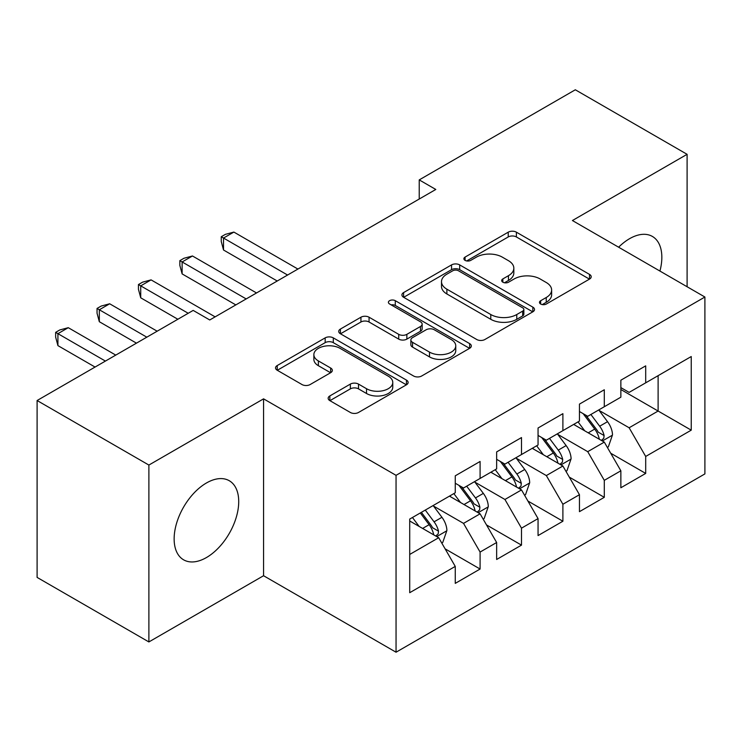 <?xml version="1.0" encoding="UTF-8"?>
<svg xmlns="http://www.w3.org/2000/svg" width="742" height="742" viewBox="0 0 742 742"><rect width="100%" height="100%" fill="white"/><g stroke="black" fill="none" stroke-linecap="round" stroke-linejoin="round"><path stroke-width="1.11" d="M540.658 304.025A4.025 2.319 0 0 0 546.344 304.025L589.519 279.094A5.75 3.32 0 0 0 591.207 276.747A5.75 3.32 0 0 0 589.519 274.401L516.376 232.172A5.75 3.32 0 0 0 508.242 232.172L465.067 257.094A4.025 2.319 0 0 0 463.889 258.735A4.025 2.319 0 0 0 465.067 260.377A4.025 2.319 0 0 0 470.753 260.377L476.345 257.159A18.392 10.62 0 0 1 502.353 257.159L508.446 260.674A18.392 10.62 0 0 1 513.835 268.187A18.392 10.62 0 0 1 508.446 275.69L502.863 278.918A4.025 2.319 0 0 0 501.685 280.559A4.025 2.319 0 0 0 502.863 282.201A4.025 2.319 0 0 0 508.548 282.201L514.141 278.973A18.392 10.62 0 0 1 540.148 278.973L546.242 282.498A18.392 10.62 0 0 1 551.631 290.001A18.392 10.62 0 0 1 546.242 297.514L540.658 300.733A4.025 2.319 0 0 0 539.471 302.374A4.025 2.319 0 0 0 540.658 304.025L540.658 300.733M206.434 557.557A45.67 26.369 120 0 0 236.262 517.313A45.67 26.369 120 0 0 229.269 480.723A45.67 26.369 120 0 0 206.434 482.986A45.67 26.369 120 0 0 176.596 523.231A45.67 26.369 120 0 0 183.599 559.82A45.67 26.369 120 0 0 206.434 557.557M659.935 271.062A45.67 26.369 120 0 0 652.385 236.438A45.67 26.369 120 0 0 629.55 238.701A45.67 26.369 120 0 0 618.624 247.207M329.847 395.931A5.75 3.32 0 0 0 328.159 398.278A5.75 3.32 0 0 0 329.847 400.624L350.363 412.478A5.75 3.32 0 0 0 358.497 412.478L406.449 384.792A5.75 3.32 0 0 0 408.128 382.445A5.75 3.32 0 0 0 406.449 380.099L333.297 337.87A5.75 3.32 0 0 0 325.172 337.87L277.22 365.546A5.75 3.32 0 0 0 275.532 367.893A5.75 3.32 0 0 0 277.22 370.239L302.003 384.551A5.75 3.32 0 0 0 310.137 384.551L330.654 372.707A5.75 3.32 0 0 0 332.342 370.36A5.75 3.32 0 0 0 330.654 368.013L318.364 360.918A15.378 8.876 0 0 1 313.866 354.639A15.378 8.876 0 0 1 323.354 346.44A15.378 8.876 0 0 1 340.105 348.369L388.261 376.166A15.378 8.876 0 0 1 392.768 382.445A15.378 8.876 0 0 1 383.271 390.644A15.378 8.876 0 0 1 366.52 388.715L358.497 384.087A5.75 3.32 0 0 0 350.363 384.087L329.847 395.931L329.847 400.624M148.882 465.058L148.882 641.941L263.568 575.727L263.568 398.844L148.882 465.058L37.1 400.522L193.18 310.406L209.745 319.969L435.795 189.46L419.23 179.898L419.23 199.023M263.568 398.844L396.052 475.334L704.9 297.023L704.9 473.906L396.052 652.218L396.052 475.334M687.101 286.746L687.101 154.317L572.416 220.532L704.9 297.023M687.101 154.317L575.319 89.782L419.23 179.898M476.754 339.511A5.75 3.32 0 0 0 484.878 339.511L532.83 311.825A5.75 3.32 0 0 0 534.518 309.479A5.75 3.32 0 0 0 532.83 307.132L459.678 264.894A5.75 3.32 0 0 0 451.553 264.894L403.602 292.58A5.75 3.32 0 0 0 401.923 294.926A5.75 3.32 0 0 0 403.602 297.273L476.754 339.511M391.192 304.888A4.025 2.319 0 0 1 395.273 305.463L395.273 300.677L469.64 343.611A5.75 3.32 0 0 1 471.318 345.957A5.75 3.32 0 0 1 469.64 348.304L421.688 375.99A5.75 3.32 0 0 1 413.563 375.99L340.411 333.761L340.411 329.068A5.75 3.32 0 0 0 338.723 331.414A5.75 3.32 0 0 0 340.411 333.761M340.411 329.068L360.937 317.214A5.75 3.32 0 0 1 369.062 317.214L398.723 334.345A5.75 3.32 0 0 0 406.857 334.345L420.464 326.489A5.75 3.32 0 0 0 422.152 324.143A5.75 3.32 0 0 0 420.464 321.796L389.578 303.96A4.025 2.319 0 0 1 388.4 302.319A4.025 2.319 0 0 1 390.886 300.176A4.025 2.319 0 0 1 395.273 300.677M658.117 375.656L691.238 356.54L645.698 382.835L645.698 365.862L620.859 380.201L620.859 397.174L604.294 406.737L604.294 389.763L579.456 404.102L579.456 421.076L562.89 430.638L562.89 413.665L538.052 428.004L538.052 444.977L521.496 454.54L521.496 437.567L496.648 451.906L496.648 468.879L480.093 478.442L480.093 461.468L455.254 475.817L455.254 492.781L409.714 519.075L409.714 592.7L455.254 566.406L438.689 537.718L409.714 520.986M691.238 356.54L691.238 430.156L645.698 456.451L629.133 427.772L599.119 410.437M610.712 453.223L645.698 473.424L645.698 456.451M645.698 473.424L620.859 487.763L620.859 470.799L604.294 480.352L587.738 451.674L557.715 434.339M569.309 477.125L604.294 497.326L604.294 480.352M604.294 497.326L579.456 511.665L579.456 494.701L562.89 504.254L546.335 475.576L516.321 458.241M527.914 501.036L562.89 521.227L562.89 504.254M562.89 521.227L538.052 535.576L538.052 518.602L521.496 528.165L504.931 499.477L474.917 482.152M486.511 524.937L521.496 545.129L521.496 528.165M521.496 545.129L496.648 559.477L496.648 542.504L480.093 552.067L463.527 523.379L433.513 506.053M445.107 548.839L480.093 569.031L480.093 552.067M480.093 569.031L455.254 583.379L455.254 566.406M455.254 483.228L463.527 488.004L480.093 478.442M409.714 554.45L438.689 537.718M496.648 459.317L504.931 464.102L521.496 454.54M463.527 523.379L480.093 513.816L449.457 496.129M496.648 542.504L480.093 513.816M538.052 435.415L546.335 440.201L562.89 430.638M504.931 499.477L521.496 489.915L490.852 472.227M538.052 518.602L521.496 489.915M579.456 411.513L587.738 416.299L604.294 406.737M546.335 475.576L562.89 466.013L532.255 448.326M579.456 494.701L562.89 466.013M620.859 387.612L629.133 392.388L645.698 382.835M587.738 451.674L604.294 442.111L573.659 424.424M620.859 470.799L604.294 442.111M37.1 400.522L37.1 577.406L148.882 641.941M263.568 575.727L396.052 652.218M620.859 389.522L658.117 411.04L658.117 375.665M629.133 427.772L658.117 411.04L691.238 430.156M542.263 304.591L546.242 302.291A18.392 10.62 0 0 0 551.631 294.787L551.631 290.001M513.835 268.187L513.835 272.963A18.392 10.62 0 0 1 508.446 280.467L504.467 282.767M589.445 279.14L516.376 236.948A5.75 3.32 0 0 0 508.242 236.948L466.672 260.952M532.756 311.863L459.678 269.68A5.75 3.32 0 0 0 451.553 269.68L403.676 297.319M522.674 311.121A4.025 2.319 0 0 0 523.852 309.479A4.025 2.319 0 0 0 522.674 307.837L458.463 270.765A4.025 2.319 0 0 0 452.778 270.765L446.879 274.169A18.392 10.62 0 0 0 441.499 281.672A18.392 10.62 0 0 0 446.879 289.185L490.768 314.525A18.392 10.62 0 0 0 516.775 314.525L522.674 311.121L522.674 315.897A4.025 2.319 0 0 0 523.852 314.256L523.852 309.479M441.499 281.672L441.499 286.458A18.392 10.62 0 0 0 446.879 293.962L446.879 289.185M522.674 315.897L516.775 319.301A18.392 10.62 0 0 1 490.768 319.301L446.879 293.962M340.485 333.807L360.937 322L360.937 317.214M422.152 324.143L422.152 328.919A5.75 3.32 0 0 1 420.464 331.266L406.857 339.122A5.75 3.32 0 0 1 398.723 339.122L369.062 322A5.75 3.32 0 0 0 360.937 322M395.273 305.463L469.565 348.35M429.507 352.116A15.378 8.876 0 0 0 446.267 354.045A15.378 8.876 0 0 0 455.755 345.846A15.378 8.876 0 0 0 451.247 339.567L434.283 329.773A5.75 3.32 0 0 0 426.158 329.773L412.543 337.629A5.75 3.32 0 0 0 410.864 339.975A5.75 3.32 0 0 0 412.543 342.322L429.507 352.116L429.507 356.902A15.378 8.876 0 0 0 446.267 358.822A15.378 8.876 0 0 0 455.755 350.623L455.755 345.846M410.864 339.975L410.864 344.761A5.75 3.32 0 0 0 412.543 347.108L412.543 342.322M429.507 356.902L412.543 347.108M392.768 382.445L392.768 387.222A15.378 8.876 0 0 1 383.271 395.421A15.378 8.876 0 0 1 366.52 393.501L358.497 388.864A5.75 3.32 0 0 0 350.363 388.864L329.921 400.671M313.866 354.639L313.866 359.425A15.378 8.876 0 0 0 318.364 365.695L318.364 360.918M330.58 372.753L318.364 365.695M406.375 384.829L333.297 342.646A5.75 3.32 0 0 0 325.172 342.646L277.295 370.286M607.355 447.417L608.357 446.842L612.493 434.895A15.517 8.96 -120 0 0 607.54 421.679L598.748 409.936M584.733 430.814L578.046 421.892M574.92 425.147L574.16 424.136M297.922 269.058L233.878 232.079L223.528 238.052L223.528 250.008L277.22 281.005M601.372 440.423L603.775 438.262L604.118 435.554A15.517 8.96 -120 0 0 599.675 426.223L590.882 414.481M585.855 415.214L596.726 429.711A7.902 4.563 60 0 1 598.154 432.113L604.118 435.554M583.129 413.637L594.704 429.089A15.517 8.96 60 0 1 599.146 438.42L599.462 439.32M223.528 250.008L221.255 241.521L221.255 236.735L287.571 275.032M221.255 236.735L225.392 234.351L233.878 232.079M565.961 471.318L566.953 470.743L571.09 458.797A15.517 8.96 -120 0 0 566.137 445.58L557.344 433.838M543.329 454.716L536.642 445.794M533.517 449.049L532.756 448.038M256.528 292.96L192.475 255.981L182.124 261.954L182.124 273.909L235.826 304.906M559.969 464.325L562.371 462.164L562.714 459.456A15.517 8.96 -120 0 0 558.272 450.125L549.479 438.383M544.461 439.116L555.322 453.612A7.902 4.563 60 0 1 556.76 456.015L562.714 459.456M541.725 437.539L553.3 452.991A15.517 8.96 60 0 1 557.743 462.322L558.058 463.221M182.124 273.909L179.852 265.423L179.852 260.646L246.177 298.933M179.852 260.646L183.988 258.253L192.475 255.981M524.557 495.22L525.549 494.645L529.686 482.699A15.517 8.96 -120 0 0 524.733 469.482L515.94 457.74M501.926 478.618L495.239 469.695M492.113 472.951L491.352 471.94M215.124 316.862L151.08 279.882L140.73 285.856L140.73 297.811L177.857 319.255M518.565 488.227L520.977 486.066L521.311 483.357A15.517 8.96 -120 0 0 516.868 474.027L508.075 462.285M503.057 463.017L513.918 477.514A7.902 4.563 60 0 1 515.356 479.916L521.311 483.357M500.331 461.441L511.906 476.893A15.517 8.96 60 0 1 516.349 486.223L516.655 487.123M140.73 297.811L138.448 289.324L138.448 284.548L188.208 313.272M138.448 284.548L142.594 282.155L151.08 279.882M483.153 519.122L484.146 518.556L488.292 506.601A15.517 8.96 -120 0 0 483.339 493.384L474.537 481.651M460.522 502.519L453.844 493.597M450.719 496.862L449.958 495.841M157.165 331.201L109.677 303.784L99.326 309.766L99.326 321.713L136.463 343.156M477.171 512.128L479.573 509.967L479.907 507.259A15.517 8.96 -120 0 0 475.474 497.928L466.672 486.186M461.654 486.919L472.515 501.425A7.902 4.563 60 0 1 473.952 503.818L479.907 507.259M458.927 485.342L470.502 500.794A15.517 8.96 60 0 1 474.945 510.125L475.26 511.025M99.326 321.713L97.044 313.226L97.044 308.449L146.814 337.174M97.044 308.449L101.19 306.056L109.677 303.784M441.759 543.033L442.751 542.458L446.888 530.502A15.517 8.96 -120 0 0 441.935 517.295L433.142 505.552M419.128 526.421L412.441 517.499M115.761 355.103L68.273 327.686L57.922 333.668L57.922 345.614L95.059 367.058M435.767 536.03L438.17 533.869L438.513 531.161A15.517 8.96 -120 0 0 434.07 521.83L425.277 510.088M421.391 512.332L431.121 525.327A7.902 4.563 60 0 1 432.549 527.729L438.513 531.161M420.306 512.963L429.099 524.696A15.517 8.96 60 0 1 433.541 534.036L433.857 534.926M57.922 345.614L55.65 337.128L55.65 332.351L105.41 361.076M55.65 332.351L59.787 329.958L68.273 327.686M546.242 302.291L546.242 297.514M502.863 282.201L502.863 278.918M508.446 280.467L508.446 275.69M465.067 260.377L465.067 257.094M508.242 236.948L508.242 232.172M516.376 236.948L516.376 232.172M589.519 279.094L589.519 274.401M403.602 297.273L403.602 292.58M451.553 269.68L451.553 264.894M459.678 269.68L459.678 264.894M532.83 311.825L532.83 307.132M490.768 319.301L490.768 314.525M516.775 319.301L516.775 314.525M369.062 322L369.062 317.214M398.723 339.122L398.723 334.345M406.857 339.122L406.857 334.345M420.464 331.266L420.464 326.489M469.64 348.304L469.64 343.611M350.363 388.864L350.363 384.087M358.497 388.864L358.497 384.087M366.52 393.501L366.52 388.715M330.654 372.707L330.654 368.013M277.22 370.239L277.22 365.546M325.172 342.646L325.172 337.87M333.297 342.646L333.297 337.87M406.449 384.792L406.449 380.099M602.346 440.989L612.391 435.192M599.675 426.223L607.54 421.679M588.221 432.827L594.704 429.089M560.952 464.891L570.988 459.094M558.272 450.125L566.137 445.58M546.826 456.738L553.3 452.991M519.548 488.793L529.584 482.996M516.868 474.027L524.733 469.482M505.423 480.64L511.906 476.893M478.145 512.694L488.19 506.897M475.474 497.928L483.339 493.384M464.019 504.541L470.502 500.794M436.741 536.596L446.786 530.799M434.07 521.83L441.935 517.295M422.615 528.443L429.099 524.696"/></g></svg>
